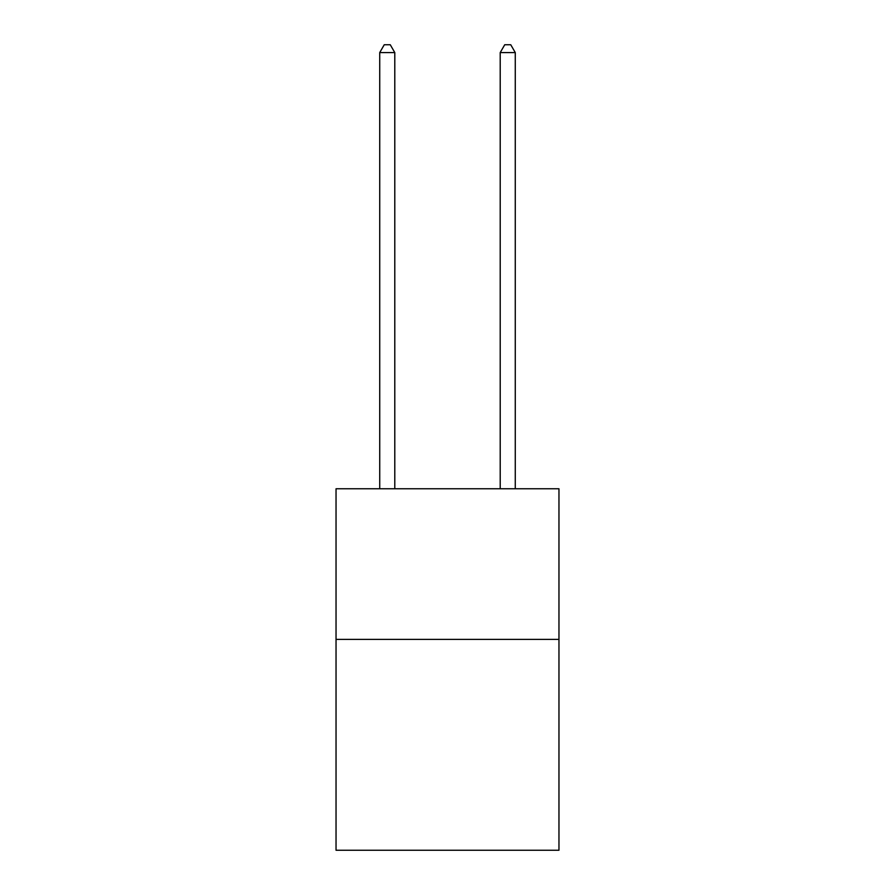 <?xml version="1.0" encoding="UTF-8"?>
<svg xmlns="http://www.w3.org/2000/svg" width="895" height="895" viewBox="0 0 895 895"><rect width="100%" height="100%" fill="white"/><g stroke="black" fill="none" stroke-linecap="round" stroke-linejoin="round"><path stroke-width="1.34" d="M558.961 639.388L558.961 850.25L336.039 850.25L336.039 488.771L558.961 488.771L558.961 639.388L336.039 639.388M394.784 488.771L394.784 52.581L379.726 52.581L379.726 488.771M379.726 52.581L384.246 44.75L390.265 44.75L394.784 52.581M515.274 488.771L515.274 52.581L500.215 52.581L500.215 488.771M500.215 52.581L504.735 44.75L510.754 44.75L515.274 52.581"/></g></svg>
